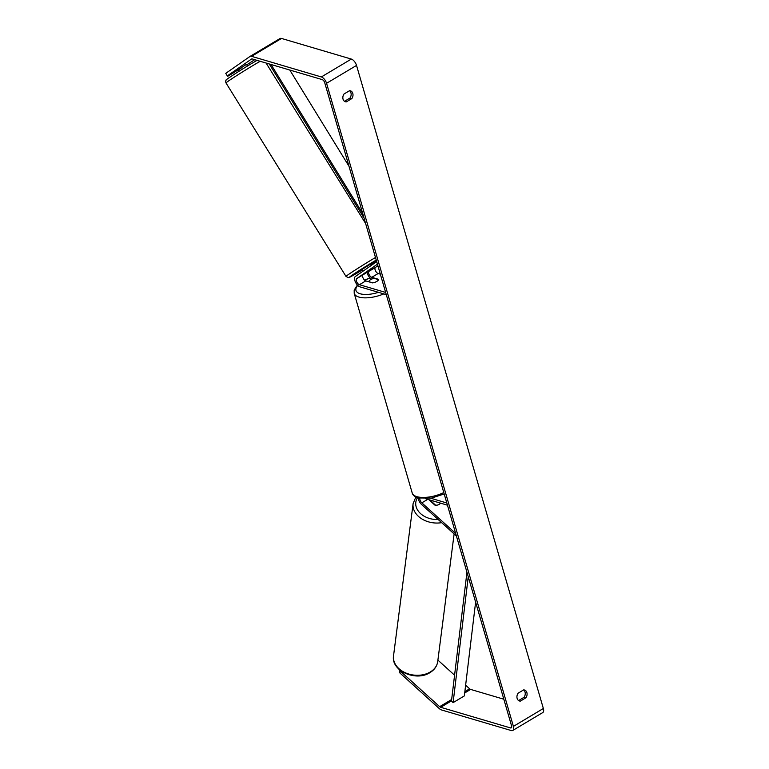 <?xml version="1.0" encoding="UTF-8"?>
<svg xmlns="http://www.w3.org/2000/svg" width="769" height="769" viewBox="0 0 769 769"><rect width="100%" height="100%" fill="white"/><g stroke="black" fill="none" stroke-linecap="round" stroke-linejoin="round"><path stroke-width="1.15" d="M430.986 500.321A5.008 3.701 -172.7 0 0 430.871 500.83A5.008 3.701 -172.7 0 0 430.861 500.907L435.571 505.166A5.008 3.701 -172.7 0 0 439.128 504.445A5.008 3.701 -172.7 0 0 440.464 503.118A5.008 3.701 -172.7 0 1 439.128 504.445A5.008 3.701 -172.7 0 1 434.821 505.05L428.91 499.706M455.671 533.455L421.825 502.849A3.509 1.721 59.2 0 1 419.826 498.36M456.402 535.983L421.604 504.522A6.008 2.951 59.2 0 1 418.163 497.966M425.603 498.725L447.452 505.185M430.669 498.216L446.818 502.993M373.109 268.429L363.045 274.841A3.509 1.721 -120.8 0 0 363.055 278.003A3.509 1.721 -120.8 0 0 365.784 280.887L372.532 282.886A5.008 2.047 -16.2 0 0 378.531 279.31L371.783 277.311A3.509 1.721 59.2 0 1 369.043 274.427A3.509 1.721 59.2 0 1 369.043 271.265L373.109 268.429M371.581 279.147A6.008 2.951 59.2 0 1 367.024 272.389M377.887 265.738L375.407 267.468A3.509 1.721 -120.8 0 0 375.407 270.63A3.509 1.721 -120.8 0 0 378.146 273.514L380.338 274.158M376.695 261.633L355.365 276.513A6.008 2.951 -120.8 0 0 355.365 281.935A6.008 2.951 -120.8 0 0 360.055 286.885L386.288 294.633M377.435 264.171L356.681 278.638A3.509 1.721 -120.8 0 0 356.681 281.8A3.509 1.721 -120.8 0 0 359.421 284.693L385.644 292.431M247.57 65.961L246.368 64.404L233.247 72.988L227.749 76.266L227.316 75.91L251.588 58.992M366.88 272.476L372.965 268.496L366.88 272.476M371.283 265.411L370.514 264.171L362.007 269.448L363.055 271.149L364.939 269.842M239.063 71.238L238.313 70.037L241.389 67.951L241.12 67.528M349.53 90.704A5.008 3.855 -73.5 0 1 350.462 90.819A5.008 3.855 -73.5 0 1 352.788 93.385A5.008 3.855 -73.5 0 1 351.827 98.595L346.31 101.883A5.008 3.855 -73.5 0 1 345.377 101.768A5.008 3.855 -73.5 0 1 344.022 93.991L349.53 90.704A5.008 3.855 -73.5 0 1 350.952 92.847A5.008 3.855 -73.5 0 1 349.982 98.047L344.493 101.335M526.88 692.6A5.008 3.855 106.5 0 0 524.545 690.033A5.008 3.855 106.5 0 0 523.612 689.908L518.104 693.196A5.008 3.855 106.5 0 0 519.469 700.972A5.008 3.855 106.5 0 0 520.402 701.097L525.909 697.8A5.008 3.855 106.5 0 0 526.88 692.6M520.402 701.097L518.614 700.569L524.074 697.262A5.008 3.855 106.5 0 0 525.035 692.052A5.008 3.855 106.5 0 0 523.602 689.918M399.976 670.116L400.216 671.01L439.657 706.673A2.999 1.471 -120.8 0 0 440.685 707.297L510.481 727.916A2.999 1.471 -120.8 0 0 511.26 727.868A2.999 1.471 -120.8 0 0 511.558 725.83L324.729 82.754A2.999 1.471 -120.8 0 0 322.124 79.582L252.319 58.963A2.999 1.471 -120.8 0 0 251.55 59.011A2.999 1.471 -120.8 0 0 251.501 59.04M400.216 671.01L399.957 673.019L439.397 708.682A6.008 2.951 -120.8 0 0 441.444 709.931L511.25 730.55A6.008 2.951 -120.8 0 0 512.798 730.444L542.76 712.565A6.008 2.951 -120.8 0 0 543.356 708.489L356.528 65.423A6.008 2.951 -120.8 0 0 351.318 59.069L281.512 38.45A6.008 2.951 -120.8 0 0 279.964 38.556A6.008 2.951 -120.8 0 0 279.878 38.613L250.098 56.387M512.798 730.444A6.008 2.951 -120.8 0 0 513.404 726.378L326.565 83.302A6.008 2.951 -120.8 0 0 321.355 76.948L251.559 56.329A6.008 2.951 -120.8 0 0 250.012 56.435A6.008 2.951 -120.8 0 0 249.925 56.493L225.74 73.363L227.316 75.91M246.83 64.779L254.731 59.674M465.63 685.189L469.619 688.793A2.999 1.471 -120.8 0 0 470.638 689.418L503.83 699.223M437.907 660.119L454.575 675.201M399.957 673.019L398.948 669.222M524.074 697.262L525.909 697.8M344.531 101.354L346.31 101.883M349.982 98.047L351.827 98.595M368.88 281.473A5.008 2.047 163.8 0 1 374.118 278.34L378.502 279.637A5.008 2.047 163.8 0 1 373.263 282.761L368.985 281.839M468.244 576.721L453.114 702.616L464.341 695.916L475.617 602.117M453.114 702.616L451.461 701.145L466.946 572.28M289.798 70.037L348.991 166.267M271.034 64.49L362.737 213.59M269.265 63.971L364.035 218.031M421.825 502.849L427.689 499.35M369.043 271.265L375.407 267.468M371.783 277.311L378.146 273.514M359.421 284.693L365.784 280.887M356.681 278.638L363.045 274.841M375.493 257.49A22.272 0.673 148.2 0 0 373.926 258.422A22.272 0.673 148.2 0 0 346.012 276.427L226.009 82.965A22.272 0.673 -31.8 0 1 253.924 64.952A22.272 0.673 -31.8 0 1 260.21 61.289M346.012 276.427L348.251 277.628C350.568 276.629 345.358 279.926 358.248 272.399L362.314 269.948A19.773 0.606 -31.8 0 1 358.287 272.38A19.773 0.606 -31.8 0 1 351.471 275.638A19.773 0.606 -31.8 0 1 374.234 261.249A19.773 0.606 -31.8 0 1 376.243 260.057M376.522 261.018A19.773 0.606 -31.8 0 1 370.821 264.671L376.522 261.018M326.565 83.302L356.528 65.423M513.404 726.378L543.356 708.489M510.481 727.916L511.673 727.205M440.685 707.297L451.499 700.847M464.697 692.965L470.638 689.418M439.657 706.673L451.653 699.511M464.861 691.639L469.619 688.793M321.355 76.948L351.318 59.069M251.559 56.329L281.512 38.45M393.526 655.89A22.272 16.457 7.3 0 0 405.532 672.856A22.272 16.457 7.3 0 0 430.284 671.981A22.272 16.457 7.3 0 0 437.715 661.571C436.994 666.223 434.398 669.914 429.919 672.635C416.116 681.786 390.883 670.933 393.526 655.89L413.097 503.647L415.827 497.053M441.666 522.66A22.272 16.457 -172.7 0 1 413.097 503.647M417.452 497.745A19.773 14.611 7.3 0 0 419.653 512.702A19.773 14.611 7.3 0 0 438.167 519.498M383.789 293.893A22.272 9.113 163.8 0 1 358.94 297.074A22.272 9.113 163.8 0 1 354.211 293.345L412.194 492.939A22.272 9.113 -16.2 0 0 416.923 496.668A22.272 9.113 -16.2 0 0 443.8 492.583M370.11 278.013A19.773 8.084 -16.2 0 0 364.756 280.301M357.758 285.395A19.773 8.084 -16.2 0 0 360.171 293.768A19.773 8.084 -16.2 0 0 378.473 292.326M257.038 60.357L251.636 63.51C238.294 71.44 223.933 80.976 226.211 80.005C225.577 80.697 225.509 81.677 226.009 82.965M365.631 223.539L266.064 63.02M250.012 56.435L279.964 38.556M454.123 533.926L437.715 661.571M412.194 492.939C412.665 495.073 414.626 496.745 418.086 497.947L431.553 498.072L444.194 493.958M354.211 293.345L354.182 290.076L357.393 285.011M364.544 280.118L369.937 277.83"/></g></svg>
